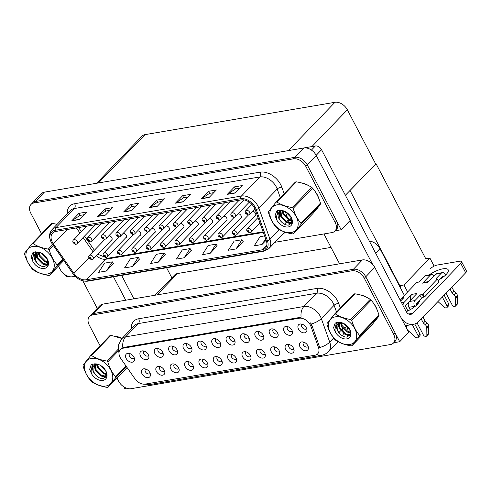 <?xml version="1.0" encoding="UTF-8"?>
<svg xmlns="http://www.w3.org/2000/svg" width="491" height="491" viewBox="0 0 491 491"><rect width="100%" height="100%" fill="white"/><g stroke="black" fill="none" stroke-linecap="round" stroke-linejoin="round"><path stroke-width="0.74" d="M217.476 356.779A3.161 2.13 -136.1 0 0 217.286 356.945A3.161 2.13 -136.1 0 0 217.231 359.535A3.161 2.13 -136.1 0 0 221.84 361.327A3.161 2.13 -136.1 0 0 221.993 361.13M213.873 361.671A5.266 3.547 -136.1 0 0 218.961 365.433A5.266 3.547 -136.1 0 0 222.282 362.671A5.266 3.547 -136.1 0 0 221.65 360.345A5.266 3.547 -136.1 0 0 215.923 356.552A5.266 3.547 -136.1 0 0 213.873 361.671M231.838 354.336A3.161 2.13 -136.1 0 0 231.648 354.496A3.161 2.13 -136.1 0 0 231.592 357.086A3.161 2.13 -136.1 0 0 236.202 358.884A3.161 2.13 -136.1 0 0 236.361 358.688M228.235 359.222A5.266 3.547 -136.1 0 0 233.323 362.99A5.266 3.547 -136.1 0 0 236.644 360.228A5.266 3.547 -136.1 0 0 236.011 357.896A5.266 3.547 -136.1 0 0 230.291 354.109A5.266 3.547 -136.1 0 0 228.235 359.222M246.2 351.887A3.161 2.13 -136.1 0 0 246.016 352.053A3.161 2.13 -136.1 0 0 245.954 354.643A3.161 2.13 -136.1 0 0 250.563 356.435A3.161 2.13 -136.1 0 0 250.723 356.245M242.597 356.779A5.266 3.547 -136.1 0 0 247.685 360.541A5.266 3.547 -136.1 0 0 251.005 357.786A5.266 3.547 -136.1 0 0 250.379 355.453A5.266 3.547 -136.1 0 0 244.653 351.66A5.266 3.547 -136.1 0 0 242.597 356.779M158.476 348.647A3.161 2.13 -136.1 0 0 158.286 348.813A3.161 2.13 -136.1 0 0 158.231 351.403A3.161 2.13 -136.1 0 0 162.84 353.195A3.161 2.13 -136.1 0 0 163 353.004M154.874 353.538A5.266 3.547 -136.1 0 0 159.962 357.301A5.266 3.547 -136.1 0 0 163.282 354.545A5.266 3.547 -136.1 0 0 162.65 352.213A5.266 3.547 -136.1 0 0 156.93 348.42A5.266 3.547 -136.1 0 0 154.874 353.538M201.568 341.313A3.161 2.13 -136.1 0 0 201.378 341.478A3.161 2.13 -136.1 0 0 201.322 344.068A3.161 2.13 -136.1 0 0 205.932 345.86A3.161 2.13 -136.1 0 0 206.091 345.664M197.965 346.198A5.266 3.547 -136.1 0 0 203.053 349.966A5.266 3.547 -136.1 0 0 206.373 347.205A5.266 3.547 -136.1 0 0 205.741 344.878A5.266 3.547 -136.1 0 0 200.015 341.085A5.266 3.547 -136.1 0 0 197.965 346.198M145.655 369.005A3.161 2.13 -136.1 0 0 145.471 369.171A3.161 2.13 -136.1 0 0 145.41 371.761A3.161 2.13 -136.1 0 0 150.019 373.553A3.161 2.13 -136.1 0 0 150.178 373.363M142.052 373.897A5.266 3.547 -136.1 0 0 147.14 377.659A5.266 3.547 -136.1 0 0 150.461 374.903A5.266 3.547 -136.1 0 0 149.835 372.571A5.266 3.547 -136.1 0 0 144.109 368.778A5.266 3.547 -136.1 0 0 142.052 373.897M187.206 343.755A3.161 2.13 -136.1 0 0 187.016 343.921A3.161 2.13 -136.1 0 0 186.961 346.511A3.161 2.13 -136.1 0 0 191.57 348.303A3.161 2.13 -136.1 0 0 191.723 348.113M183.603 348.647A5.266 3.547 -136.1 0 0 188.691 352.409A5.266 3.547 -136.1 0 0 192.012 349.653A5.266 3.547 -136.1 0 0 191.38 347.321A5.266 3.547 -136.1 0 0 185.653 343.528A5.266 3.547 -136.1 0 0 183.603 348.647M144.115 351.096A3.161 2.13 -136.1 0 0 143.924 351.255A3.161 2.13 -136.1 0 0 143.869 353.845A3.161 2.13 -136.1 0 0 148.478 355.644A3.161 2.13 -136.1 0 0 148.632 355.447M140.512 355.981A5.266 3.547 -136.1 0 0 145.6 359.75A5.266 3.547 -136.1 0 0 148.92 356.988A5.266 3.547 -136.1 0 0 148.288 354.655A5.266 3.547 -136.1 0 0 142.562 350.862A5.266 3.547 -136.1 0 0 140.512 355.981M289.291 344.553A3.161 2.13 -136.1 0 0 289.101 344.719A3.161 2.13 -136.1 0 0 289.046 347.309A3.161 2.13 -136.1 0 0 293.655 349.101A3.161 2.13 -136.1 0 0 293.814 348.905M285.688 349.439A5.266 3.547 -136.1 0 0 290.776 353.207A5.266 3.547 -136.1 0 0 294.097 350.445A5.266 3.547 -136.1 0 0 293.465 348.119A5.266 3.547 -136.1 0 0 287.744 344.326A5.266 3.547 -136.1 0 0 285.688 349.439M259.021 331.529A3.161 2.13 -136.1 0 0 258.831 331.695A3.161 2.13 -136.1 0 0 258.775 334.285A3.161 2.13 -136.1 0 0 263.385 336.077A3.161 2.13 -136.1 0 0 263.544 335.887M255.418 336.421A5.266 3.547 -136.1 0 0 260.506 340.183A5.266 3.547 -136.1 0 0 263.827 337.427A5.266 3.547 -136.1 0 0 263.194 335.095A5.266 3.547 -136.1 0 0 257.474 331.302A5.266 3.547 -136.1 0 0 255.418 336.421M174.385 364.113A3.161 2.13 -136.1 0 0 174.195 364.279A3.161 2.13 -136.1 0 0 174.139 366.869A3.161 2.13 -136.1 0 0 178.749 368.661A3.161 2.13 -136.1 0 0 178.908 368.471M170.782 369.005A5.266 3.547 -136.1 0 0 175.87 372.767A5.266 3.547 -136.1 0 0 179.19 370.011A5.266 3.547 -136.1 0 0 178.558 367.679A5.266 3.547 -136.1 0 0 172.832 363.886A5.266 3.547 -136.1 0 0 170.782 369.005M287.751 326.638A3.161 2.13 -136.1 0 0 287.56 326.803A3.161 2.13 -136.1 0 0 287.505 329.393A3.161 2.13 -136.1 0 0 292.114 331.186A3.161 2.13 -136.1 0 0 292.268 330.995M284.148 331.529A5.266 3.547 -136.1 0 0 289.236 335.292A5.266 3.547 -136.1 0 0 292.556 332.536A5.266 3.547 -136.1 0 0 291.924 330.204A5.266 3.547 -136.1 0 0 286.198 326.411A5.266 3.547 -136.1 0 0 284.148 331.529M172.838 346.204A3.161 2.13 -136.1 0 0 172.654 346.37A3.161 2.13 -136.1 0 0 172.593 348.954A3.161 2.13 -136.1 0 0 177.202 350.752A3.161 2.13 -136.1 0 0 177.361 350.556M169.235 351.09A5.266 3.547 -136.1 0 0 174.323 354.858A5.266 3.547 -136.1 0 0 177.65 352.096A5.266 3.547 -136.1 0 0 177.018 349.77A5.266 3.547 -136.1 0 0 171.291 345.977A5.266 3.547 -136.1 0 0 169.235 351.09M244.659 333.978A3.161 2.13 -136.1 0 0 244.469 334.138A3.161 2.13 -136.1 0 0 244.414 336.728A3.161 2.13 -136.1 0 0 249.023 338.526A3.161 2.13 -136.1 0 0 249.176 338.33M241.056 338.864A5.266 3.547 -136.1 0 0 246.144 342.632A5.266 3.547 -136.1 0 0 249.465 339.87A5.266 3.547 -136.1 0 0 248.833 337.538A5.266 3.547 -136.1 0 0 243.106 333.745A5.266 3.547 -136.1 0 0 241.056 338.864M160.023 366.562A3.161 2.13 -136.1 0 0 159.833 366.728A3.161 2.13 -136.1 0 0 159.778 369.312A3.161 2.13 -136.1 0 0 164.387 371.11A3.161 2.13 -136.1 0 0 164.54 370.914M156.42 371.448A5.266 3.547 -136.1 0 0 161.508 375.216A5.266 3.547 -136.1 0 0 164.829 372.454A5.266 3.547 -136.1 0 0 164.197 370.128A5.266 3.547 -136.1 0 0 158.47 366.335A5.266 3.547 -136.1 0 0 156.42 371.448M215.93 338.864A3.161 2.13 -136.1 0 0 215.745 339.029A3.161 2.13 -136.1 0 0 215.684 341.619A3.161 2.13 -136.1 0 0 220.293 343.418A3.161 2.13 -136.1 0 0 220.453 343.221M212.327 343.755A5.266 3.547 -136.1 0 0 217.415 347.518A5.266 3.547 -136.1 0 0 220.735 344.762A5.266 3.547 -136.1 0 0 220.103 342.43A5.266 3.547 -136.1 0 0 214.383 338.637A5.266 3.547 -136.1 0 0 212.327 343.755M203.114 359.222A3.161 2.13 -136.1 0 0 202.924 359.387A3.161 2.13 -136.1 0 0 202.863 361.977A3.161 2.13 -136.1 0 0 207.472 363.776A3.161 2.13 -136.1 0 0 207.632 363.579M199.506 364.113A5.266 3.547 -136.1 0 0 204.6 367.876A5.266 3.547 -136.1 0 0 207.92 365.12A5.266 3.547 -136.1 0 0 207.288 362.788A5.266 3.547 -136.1 0 0 201.562 358.995A5.266 3.547 -136.1 0 0 199.506 364.113M230.297 336.421A3.161 2.13 -136.1 0 0 230.107 336.587A3.161 2.13 -136.1 0 0 230.046 339.177A3.161 2.13 -136.1 0 0 234.655 340.969A3.161 2.13 -136.1 0 0 234.815 340.772M226.689 341.313A5.266 3.547 -136.1 0 0 231.783 345.075A5.266 3.547 -136.1 0 0 235.103 342.313A5.266 3.547 -136.1 0 0 234.471 339.987A5.266 3.547 -136.1 0 0 228.745 336.194A5.266 3.547 -136.1 0 0 226.689 341.313M273.383 329.087A3.161 2.13 -136.1 0 0 273.199 329.252A3.161 2.13 -136.1 0 0 273.137 331.836A3.161 2.13 -136.1 0 0 277.746 333.635A3.161 2.13 -136.1 0 0 277.906 333.438M269.78 333.972A5.266 3.547 -136.1 0 0 274.868 337.74A5.266 3.547 -136.1 0 0 278.194 334.979A5.266 3.547 -136.1 0 0 277.562 332.653A5.266 3.547 -136.1 0 0 271.836 328.86A5.266 3.547 -136.1 0 0 269.78 333.972M188.747 361.671A3.161 2.13 -136.1 0 0 188.562 361.836A3.161 2.13 -136.1 0 0 188.501 364.426A3.161 2.13 -136.1 0 0 193.11 366.218A3.161 2.13 -136.1 0 0 193.27 366.022M185.144 366.556A5.266 3.547 -136.1 0 0 190.232 370.324A5.266 3.547 -136.1 0 0 193.552 367.563A5.266 3.547 -136.1 0 0 192.92 365.236A5.266 3.547 -136.1 0 0 187.2 361.444A5.266 3.547 -136.1 0 0 185.144 366.556M302.112 324.195A3.161 2.13 -136.1 0 0 301.922 324.361A3.161 2.13 -136.1 0 0 301.867 326.951A3.161 2.13 -136.1 0 0 306.476 328.743A3.161 2.13 -136.1 0 0 306.636 328.547M298.51 329.08A5.266 3.547 -136.1 0 0 303.598 332.849A5.266 3.547 -136.1 0 0 306.918 330.087A5.266 3.547 -136.1 0 0 306.286 327.761A5.266 3.547 -136.1 0 0 300.56 323.968A5.266 3.547 -136.1 0 0 298.51 329.08M260.568 349.445A3.161 2.13 -136.1 0 0 260.377 349.61A3.161 2.13 -136.1 0 0 260.322 352.194A3.161 2.13 -136.1 0 0 264.931 353.993A3.161 2.13 -136.1 0 0 265.085 353.796M256.965 354.33A5.266 3.547 -136.1 0 0 262.053 358.099A5.266 3.547 -136.1 0 0 265.373 355.337A5.266 3.547 -136.1 0 0 264.741 353.011A5.266 3.547 -136.1 0 0 259.015 349.218A5.266 3.547 -136.1 0 0 256.965 354.33M274.929 346.996A3.161 2.13 -136.1 0 0 274.739 347.162A3.161 2.13 -136.1 0 0 274.684 349.752A3.161 2.13 -136.1 0 0 279.293 351.544A3.161 2.13 -136.1 0 0 279.447 351.353M271.327 351.887A5.266 3.547 -136.1 0 0 276.415 355.65A5.266 3.547 -136.1 0 0 279.735 352.894A5.266 3.547 -136.1 0 0 279.103 350.562A5.266 3.547 -136.1 0 0 273.377 346.769A5.266 3.547 -136.1 0 0 271.327 351.887M129.753 353.538A3.161 2.13 -136.1 0 0 129.563 353.704A3.161 2.13 -136.1 0 0 129.501 356.294A3.161 2.13 -136.1 0 0 134.111 358.086A3.161 2.13 -136.1 0 0 134.27 357.89M126.144 358.43A5.266 3.547 -136.1 0 0 131.238 362.192A5.266 3.547 -136.1 0 0 134.559 359.43A5.266 3.547 -136.1 0 0 133.926 357.104A5.266 3.547 -136.1 0 0 128.2 353.311A5.266 3.547 -136.1 0 0 126.144 358.43M303.659 342.104A3.161 2.13 -136.1 0 0 303.469 342.27A3.161 2.13 -136.1 0 0 303.407 344.86A3.161 2.13 -136.1 0 0 308.017 346.658A3.161 2.13 -136.1 0 0 308.176 346.462M300.05 346.996A5.266 3.547 -136.1 0 0 305.144 350.758A5.266 3.547 -136.1 0 0 308.465 348.002A5.266 3.547 -136.1 0 0 307.832 345.67A5.266 3.547 -136.1 0 0 302.106 341.877A5.266 3.547 -136.1 0 0 300.05 346.996M120.105 357.344A9.482 6.383 -136.1 0 0 120.927 358.706L134.884 378.727A9.482 6.383 -136.1 0 0 145.207 384.109L315.001 355.202A9.482 6.383 -136.1 0 0 317.683 353.845A9.482 6.383 -136.1 0 0 318.469 347.475L310.92 326.362A9.482 6.383 -136.1 0 0 299.154 318.223L122.959 348.217A9.482 6.383 -136.1 0 0 120.277 349.574A9.482 6.383 -136.1 0 0 120.105 357.344M369.342 241.099A10.532 7.089 43.9 0 1 379.942 248.673L404.351 295.355M155.15 295.208L174.587 275.034A10.532 7.089 43.9 0 1 177.564 273.524L330.989 247.403M123.787 386.822L124.683 388.534L126.58 388.209M393.757 342.724L399.711 341.711L365.764 276.771A10.532 7.089 -136.1 0 0 353.379 269.283L93.904 313.454A10.532 7.089 -136.1 0 0 90.921 314.964A10.532 7.089 -136.1 0 1 93.904 313.454L353.379 269.283A10.532 7.089 -136.1 0 1 365.764 276.771L395.108 332.898A10.532 7.089 -136.1 0 1 394.911 341.527L393.475 343.025A10.532 7.089 -136.1 0 0 393.665 334.396L364.322 278.268A10.532 7.089 -136.1 0 0 351.937 270.78L92.461 314.952A10.532 7.089 -136.1 0 0 89.485 316.462A10.532 7.089 -136.1 0 0 89.288 325.091L100.109 345.787M399.711 341.711L408.721 332.358L374.774 267.423A10.532 7.089 -136.1 0 0 362.383 259.929L102.907 304.107A10.532 7.089 -136.1 0 0 99.931 305.611L89.485 316.462M399.33 285.756L403.946 284.97L407.61 291.973M349.678 190.784L376.088 163.773L425.74 258.739L429.889 258.033L434.118 266.128M429.889 258.033L403.946 284.97M376.088 163.773L345.376 195.252M400.404 287.812L400.871 287.732L350.144 190.704M166.59 267.761L171.868 277.857M240.467 218.378A2.811 1.89 -136.1 0 0 241.05 218.029A2.811 1.89 -136.1 0 0 241.099 215.727A2.811 1.89 -136.1 0 0 238.184 213.702M226.099 220.827A2.811 1.89 -136.1 0 0 226.682 220.471A2.811 1.89 -136.1 0 0 226.738 218.17A2.811 1.89 -136.1 0 0 223.816 216.15M211.738 223.27A2.811 1.89 -136.1 0 0 212.321 222.92A2.811 1.89 -136.1 0 0 212.37 220.619A2.811 1.89 -136.1 0 0 209.454 218.593M197.376 225.713A2.811 1.89 -136.1 0 0 197.959 225.363A2.811 1.89 -136.1 0 0 198.008 223.061A2.811 1.89 -136.1 0 0 195.093 221.036M183.014 228.162A2.811 1.89 -136.1 0 0 183.597 227.812A2.811 1.89 -136.1 0 0 183.646 225.504A2.811 1.89 -136.1 0 0 180.725 223.485M168.646 230.604A2.811 1.89 -136.1 0 0 169.229 230.254A2.811 1.89 -136.1 0 0 169.285 227.953A2.811 1.89 -136.1 0 0 166.363 225.928M154.284 233.053A2.811 1.89 -136.1 0 0 154.868 232.697A2.811 1.89 -136.1 0 0 154.917 230.396A2.811 1.89 -136.1 0 0 152.001 228.376M139.923 235.496A2.811 1.89 -136.1 0 0 140.506 235.146A2.811 1.89 -136.1 0 0 140.555 232.844A2.811 1.89 -136.1 0 0 137.64 230.819M125.561 237.945A2.811 1.89 -136.1 0 0 126.138 237.589A2.811 1.89 -136.1 0 0 126.193 235.287A2.811 1.89 -136.1 0 0 123.272 233.268M111.193 240.387A2.811 1.89 -136.1 0 0 111.776 240.038A2.811 1.89 -136.1 0 0 111.831 237.736A2.811 1.89 -136.1 0 0 108.91 235.711M254.829 215.936A2.811 1.89 -136.1 0 0 255.412 215.58A2.811 1.89 -136.1 0 0 255.461 213.278A2.811 1.89 -136.1 0 0 252.546 211.259M238.921 200.469A2.811 1.89 -136.1 0 0 239.43 200.187M224.559 202.912A2.811 1.89 -136.1 0 0 225.068 202.63M210.197 205.355A2.811 1.89 -136.1 0 0 210.707 205.078M195.829 207.803A2.811 1.89 -136.1 0 0 196.339 207.521M181.467 210.246A2.811 1.89 -136.1 0 0 181.977 209.964M167.106 212.695A2.811 1.89 -136.1 0 0 167.615 212.413M152.744 215.138A2.811 1.89 -136.1 0 0 153.253 214.855M138.376 217.587A2.811 1.89 -136.1 0 0 138.885 217.304M124.014 220.029A2.811 1.89 -136.1 0 0 124.524 219.747M109.653 222.472A2.811 1.89 -136.1 0 0 110.162 222.196M95.285 224.921A2.811 1.89 -136.1 0 0 95.794 224.639M274.954 242.284L331.965 232.581A10.532 7.089 -136.1 0 0 334.942 231.071L336.384 229.573A10.532 7.089 -136.1 0 0 336.574 220.944L307.237 164.816A10.532 7.089 -136.1 0 0 294.852 157.329L35.377 201.5A10.532 7.089 -136.1 0 0 32.394 203.01A10.532 7.089 -136.1 0 1 35.377 201.5L294.852 157.329A10.532 7.089 -136.1 0 1 307.237 164.816L341.184 229.757L350.193 220.404L316.247 155.469A10.532 7.089 -136.1 0 0 303.855 147.975L44.38 192.153A10.532 7.089 -136.1 0 0 41.404 193.657L30.958 204.508A10.532 7.089 -136.1 0 0 30.761 213.137L41.582 233.833M65.26 274.868L66.156 276.58L68.053 276.261M335.23 230.77L341.184 229.757M96.623 183.26L142.003 136.148A10.532 7.089 43.9 0 1 144.98 134.638L334.972 102.294A10.532 7.089 43.9 0 1 347.358 109.781L375.621 163.853M375.007 321.2A16.854 11.342 -136.1 0 0 375.578 320.672A16.854 11.342 -136.1 0 0 376.873 318.862M377.315 310.398A16.854 11.342 -136.1 0 0 375.885 306.863A16.854 11.342 -136.1 0 0 373.344 303.027M375.83 320.181A16.854 11.342 -136.1 0 0 376.247 319.874M118.969 353.213L118.165 345.719L121.645 338.864A14.043 9.452 43.9 0 1 125.61 336.857A12.287 8.138 80.3 0 0 122.83 347.585L301.106 317.235A12.287 8.138 -99.7 0 1 303.886 306.501A14.043 9.452 43.9 0 1 320.402 316.492A14.043 9.452 43.9 0 1 321.31 318.561L329.725 342.086A14.043 9.452 43.9 0 1 328.565 351.525L338.053 341.668M310.478 322.9L311.902 325.343L319.733 347.518A12.287 5.395 -19.7 0 0 329.725 342.086L333.647 338.017M122.056 338.44A16.854 11.342 -136.1 0 0 115.999 336.384M367.121 297.571A16.854 11.342 -136.1 0 0 359.915 294.858M116.962 378.021L118.632 381.219A10.532 7.089 -136.1 0 0 131.017 388.706L390.492 344.535A10.532 7.089 -136.1 0 0 393.475 343.025M316.48 209.246A16.854 11.342 -136.1 0 0 317.045 208.718A16.854 11.342 -136.1 0 0 318.346 206.907M318.788 198.444A16.854 11.342 -136.1 0 0 317.352 194.909A16.854 11.342 -136.1 0 0 314.817 191.073M317.303 208.227A16.854 11.342 -136.1 0 0 317.72 207.92M52.396 242.266A11.238 7.561 43.9 0 1 52.598 233.059A11.238 7.561 43.9 0 1 55.771 231.451L241.204 199.886A11.238 7.561 43.9 0 1 255.142 209.528L266.282 240.658A11.238 7.561 43.9 0 1 265.349 248.207A11.238 7.561 43.9 0 1 262.169 249.815L86.177 279.778A11.238 7.561 43.9 0 1 73.945 273.401L53.372 243.88A11.238 7.561 43.9 0 1 52.396 242.266M51.359 242.444A12.637 8.507 -136.1 0 0 52.457 244.254L73.03 273.775A12.637 8.507 -136.1 0 0 86.79 280.956L262.783 250.993A12.637 8.507 -136.1 0 0 267.405 240.688L256.271 209.559A12.637 8.507 -136.1 0 0 240.59 198.708L55.158 230.279A12.637 8.507 -136.1 0 0 51.359 242.444M235.072 193.037L242.278 185.555L234.502 186.875L227.296 194.356L235.072 193.037M239.7 188.231L235.52 188.943L227.566 194.135A2.811 1.86 80.3 0 0 227.296 194.356M235.576 188.931L234.502 186.875M209.148 197.45L216.353 189.968L208.577 191.294L201.365 198.775L209.148 197.45M213.775 192.644L209.596 193.356L201.635 198.548A2.811 1.86 80.3 0 0 201.365 198.775M209.651 193.344L208.577 191.294M183.217 201.862L190.428 194.381L182.646 195.706L175.44 203.188L183.217 201.862M187.844 197.057L183.671 197.769L175.71 202.961A2.811 1.86 80.3 0 0 175.44 203.188M183.72 197.763L182.646 195.706M79.511 219.52L86.717 212.038L78.941 213.364L71.735 220.846L79.511 219.52M84.139 214.714L79.959 215.426L72.005 220.619A2.811 1.86 80.3 0 0 71.735 220.846M80.015 215.414L78.941 213.364M105.436 215.107L112.642 207.625L104.865 208.945L97.66 216.427L105.436 215.107M110.064 210.301L105.89 211.013L97.93 216.206A2.811 1.86 80.3 0 0 97.66 216.427M105.939 211.001L104.865 208.945M131.367 210.688L138.572 203.206L130.796 204.532L123.585 212.014L131.367 210.688M135.995 205.889L131.815 206.594L123.855 211.793A2.811 1.86 80.3 0 0 123.585 212.014M131.87 206.588L130.796 204.532M157.292 206.275L164.497 198.794L156.721 200.119L149.516 207.601L157.292 206.275M161.92 201.47L157.74 202.182L149.786 207.374A2.811 1.86 80.3 0 0 149.516 207.601M157.795 202.175L156.721 200.119M308.594 185.616A16.854 11.342 -136.1 0 0 301.388 182.904M334.942 231.071A10.532 7.089 -136.1 0 0 335.138 222.441L305.795 166.314A10.532 7.089 -136.1 0 0 293.409 158.826L33.934 202.998A10.532 7.089 -136.1 0 0 30.958 204.508M58.435 266.067L60.105 269.264A10.532 7.089 -136.1 0 0 72.49 276.752L75.135 276.304M236.061 248.931L241.94 239.755L234.158 241.081L228.284 250.257L236.061 248.931L243.155 241.468M264.575 235.901L260.089 236.668L254.209 245.838L261.985 244.518L266.122 240.222M158.28 262.169L164.16 253L156.377 254.32L150.504 263.495L158.28 262.169L165.375 254.712M132.355 266.588L138.229 257.413L130.453 258.739L124.573 267.908L132.355 266.588L139.444 259.125M106.424 271.001L112.304 261.826L104.528 263.151L98.648 272.327L106.424 271.001L113.519 263.538M210.136 253.344L216.009 244.168L208.233 245.494L202.353 254.669L210.136 253.344L217.231 245.881M184.205 257.757L190.085 248.587L182.308 249.907L176.429 259.082L184.205 257.757L191.3 250.293M190.085 248.587L191.343 250.349M164.16 253L165.412 254.768M138.229 257.413L139.487 259.18M112.304 261.826L113.562 263.593M216.009 244.168L217.268 245.936M241.94 239.755L243.192 241.523M261.985 244.518L265.625 238.835M258.002 217.519L247.311 228.616A2.633 1.774 43.9 0 1 251.147 230.113A2.633 1.774 43.9 0 1 251.104 232.274L250.005 232.887A1.755 1.185 -102.7 0 1 248.716 232.108A0.878 0.589 -136.1 0 0 247.918 230.647A0.878 0.589 -136.1 0 0 248.661 232.12L248.053 231.138L248.563 231.335L248.716 232.108M248.661 232.12A1.755 1.135 83.3 0 0 249.766 232.924A1.755 1.135 83.3 0 0 249.882 232.906M251.877 204.354L245.764 210.707A2.633 1.774 43.9 0 1 249.606 212.198A2.633 1.774 43.9 0 1 249.557 214.358L248.458 214.972A1.755 1.185 -102.7 0 1 247.169 214.199A0.878 0.589 -136.1 0 0 246.378 212.732A0.878 0.589 -136.1 0 0 247.114 214.205L246.507 213.223L247.022 213.425L247.169 214.199M247.114 214.205A1.755 1.135 83.3 0 0 248.219 215.015A1.755 1.135 83.3 0 0 248.336 214.99M71.404 187.55L49.106 191.349M82.856 280.864L97.249 308.397M113.482 276.801L125.727 300.222M48.652 191.422A5.266 3.547 43.9 0 1 49.155 191.294M71.453 187.501A5.266 3.547 43.9 0 1 71.999 187.452M133.89 298.829L121.651 275.408M429.183 274.88A14.043 4.622 152.4 0 1 442.943 268.822A14.043 4.622 152.4 0 1 448.185 269.798A14.043 4.622 152.4 0 1 439.709 279.379M418.78 301.112L419.185 301.885M311.417 150.08L315.375 145.974L293.029 149.823M323.956 233.943L339.569 263.814M349.825 220.784L372.601 264.342M460.754 263.379A5.266 1.731 -27.6 0 0 461.534 261.605L466.45 271.007A5.266 1.731 152.4 0 1 465.671 272.781L460.754 263.379L412.655 313.319A7.021 4.652 -99.7 0 1 410.758 314.363A7.021 4.652 -99.7 0 1 405.977 311.184L321.568 149.718L316.167 155.322M401.73 318.984A21.064 13.957 80.3 0 0 413.33 324.361A21.064 13.957 80.3 0 0 419.013 321.224L465.671 272.781M461.534 261.605A5.266 1.731 -27.6 0 0 459.57 261.237L437.272 265.036A5.266 1.731 -27.6 0 0 430.681 268.503M419.535 300.326A14.043 4.622 152.4 0 1 406.247 311.656M402.375 297.89L400.208 300.142M292.575 149.896A5.266 3.547 43.9 0 1 293.078 149.767M315.375 145.974A5.266 3.547 43.9 0 1 321.568 149.718M248.44 214.978L232.943 231.065A2.633 1.774 43.9 0 1 236.785 232.556A2.633 1.774 43.9 0 1 236.736 234.716L235.637 235.33A1.755 1.185 -102.7 0 1 234.354 234.557A0.878 0.589 -136.1 0 0 233.556 233.09A0.878 0.589 -136.1 0 0 234.293 234.563L233.685 233.581L234.201 233.784L234.354 234.557M234.293 234.563A1.755 1.135 83.3 0 0 235.404 235.373A1.755 1.135 83.3 0 0 235.514 235.349M244.137 199.929L231.402 213.149A2.633 1.774 43.9 0 1 235.244 214.647A2.633 1.774 43.9 0 1 235.195 216.801L234.097 217.421L218.581 233.507A2.633 1.774 43.9 0 1 222.423 235.005A2.633 1.774 43.9 0 1 222.374 237.159L221.275 237.779A1.755 1.185 -102.7 0 1 219.986 237A0.878 0.589 -136.1 0 0 219.195 235.533A0.878 0.589 -136.1 0 0 219.931 237.012L219.324 236.024L219.839 236.226L219.986 237M219.931 237.012A1.755 1.135 83.3 0 0 221.036 237.816A1.755 1.135 83.3 0 0 221.153 237.797M230.402 201.721L217.04 215.598A2.633 1.774 43.9 0 1 220.876 217.09A2.633 1.774 43.9 0 1 220.833 219.25L219.735 219.864L204.219 235.956A2.633 1.774 43.9 0 1 208.061 237.448A2.633 1.774 43.9 0 1 208.012 239.608L206.914 240.222A1.755 1.185 -102.7 0 1 205.625 239.442A0.878 0.589 -136.1 0 0 204.827 237.982A0.878 0.589 -136.1 0 0 205.569 239.455L204.962 238.473L205.471 238.669L205.625 239.442M205.569 239.455A1.755 1.135 83.3 0 0 206.674 240.265A1.755 1.135 83.3 0 0 206.791 240.24M234.097 217.421A1.755 1.185 -102.7 0 1 232.808 216.641A0.878 0.589 -136.1 0 0 232.01 215.175A0.878 0.589 -136.1 0 0 232.752 216.654L232.145 215.666L232.654 215.868L232.808 216.641M232.752 216.654A1.755 1.135 83.3 0 0 233.857 217.458A1.755 1.135 83.3 0 0 233.974 217.439M219.735 219.864A1.755 1.185 -102.7 0 1 218.446 219.084A0.878 0.589 -136.1 0 0 217.648 217.623A0.878 0.589 -136.1 0 0 218.391 219.096L217.783 218.114L218.292 218.311L218.446 219.084M218.391 219.096A1.755 1.135 83.3 0 0 219.495 219.907A1.755 1.135 83.3 0 0 219.606 219.882M216.034 204.17L202.673 218.041A2.633 1.774 43.9 0 1 206.515 219.538A2.633 1.774 43.9 0 1 206.465 221.693L205.367 222.306A1.755 1.185 -102.7 0 1 204.084 221.533A0.878 0.589 -136.1 0 0 203.286 220.066A0.878 0.589 -136.1 0 0 204.023 221.539L203.415 220.557L203.931 220.76L204.084 221.533M204.023 221.539A1.755 1.135 83.3 0 0 205.134 222.349A1.755 1.135 83.3 0 0 205.244 222.325M201.672 206.613L188.311 220.484A2.633 1.774 43.9 0 1 192.153 221.981A2.633 1.774 43.9 0 1 192.104 224.142L191.005 224.755A1.755 1.185 -102.7 0 1 189.716 223.976A0.878 0.589 -136.1 0 0 188.925 222.515A0.878 0.589 -136.1 0 0 189.661 223.988L189.053 223.006L189.563 223.202L189.716 223.976M189.661 223.988A1.755 1.135 83.3 0 0 190.766 224.792A1.755 1.135 83.3 0 0 190.882 224.774M417.706 302.223A5.266 3.486 80.3 0 0 418.62 302.855M445.54 275.107L445.245 274.543A4.21 2.793 80.3 0 0 442.373 272.634A4.21 2.793 80.3 0 0 441.237 273.26L435.535 274.23L427.79 282.276L422.604 283.16L430.349 275.113L424.641 276.083L419.602 281.325A1.755 0.577 152.4 0 1 417.405 282.478L416.626 282.613L402.215 297.577L402.823 298.743M435.535 274.23A4.21 2.793 -99.7 0 1 436.671 273.604L442.373 272.634M446.006 293.201L452.119 304.893A2.24 1.51 43.9 0 0 455.39 306.163L457.189 304.297A2.24 1.51 -136.1 0 0 457.502 303.432L457.373 295.429A3.511 2.363 -136.1 0 0 455.814 292.845L454.015 294.717L452.193 293.145L450.032 289.021M428.41 281.625L424.021 282.374A5.266 3.486 80.3 0 0 422.604 283.16M444.146 295.128L448.731 303.904L446.933 305.776L442.348 297M434.001 275.819A4.21 2.793 80.3 0 0 431.485 274.487A4.21 2.793 80.3 0 0 430.349 275.113M408.911 307.311A4.21 2.793 -99.7 0 1 409.23 301.542L414.938 300.566A4.21 2.793 80.3 0 0 414.619 306.341L408.911 307.311L410.169 309.717M417.049 322.869L423.291 334.819A2.24 1.51 43.9 0 0 426.562 336.09L428.367 334.224A2.24 1.51 -136.1 0 0 428.674 333.358L428.545 325.355A3.511 2.363 -136.1 0 0 426.992 322.771L425.188 324.643L423.365 323.072L421.21 318.947M401.613 302.837L404.044 302.419L411.789 294.379L416.976 293.495L409.23 301.542M411.789 294.379A5.266 3.486 80.3 0 0 410.777 299.94M404.044 302.419A4.21 2.793 80.3 0 0 403.05 305.58M412.274 324.545L418.111 335.703A2.24 1.51 43.9 0 1 418.068 337.538A2.24 1.51 43.9 0 1 415.509 337.164L407.935 330.431A3.511 2.363 -136.1 0 1 406.751 327.779L406.573 325.515M409.003 301.805L405.584 305.359A0.7 0.466 -99.7 0 0 405.529 306.323L407.917 310.895M414.772 323.999L419.909 333.831L418.111 335.703M438.291 280.852L442.772 276.2A0.7 0.466 -99.7 0 1 443.441 276.415L442.397 276.593M416.712 305.034L416.417 304.469A0.7 0.466 -99.7 0 1 416.472 303.506L421.517 298.27A1.755 0.577 152.4 0 1 423.715 297.116L424.488 296.981L438.905 282.018L437.364 279.078L436.591 279.213A1.755 0.577 152.4 0 1 435.934 279.091A1.755 0.577 152.4 0 1 436.192 278.495L441.237 273.26M414.938 300.566L419.977 295.33A1.755 0.577 152.4 0 1 422.174 294.177L422.954 294.041L424.488 296.981M414.791 306.672L414.619 306.341M423.009 317.076L425.169 321.206L423.365 323.072M425.169 321.206L426.992 322.771M425.188 324.643A3.511 2.363 -136.1 0 1 426.747 327.227L426.875 335.23A2.24 1.51 43.9 0 1 426.562 336.09M426.747 327.227L428.545 325.355M426.789 328.565L428.594 326.693M446.933 305.776A2.24 1.51 43.9 0 1 446.89 307.611L448.694 305.74A2.24 1.51 -136.1 0 0 448.731 303.904M424.641 276.083A4.21 2.793 -99.7 0 1 425.783 275.457L431.485 274.487M402.215 297.577L402.988 297.442A1.755 0.577 152.4 0 1 403.645 297.564A1.755 0.577 152.4 0 1 403.387 298.154L400.65 300.995M422.954 294.041L437.364 279.078M451.837 287.149L453.991 291.28L452.193 293.145M443.618 276.746L443.441 276.415M453.991 291.28L455.814 292.845M418.068 337.538L419.866 335.666A2.24 1.51 -136.1 0 0 419.909 333.831M437.935 301.578L444.337 307.237A2.24 1.51 43.9 0 0 446.89 307.611M454.015 294.717A3.511 2.363 -136.1 0 1 455.568 297.3L455.697 305.304A2.24 1.51 43.9 0 1 455.39 306.163M455.568 297.3L457.373 295.429M455.617 298.638L457.416 296.773M117.533 336.82A16.676 11.225 43.9 0 1 121.443 338.262M361.45 295.294A16.676 11.225 43.9 0 1 365.365 296.736M374.443 304.702A16.676 11.225 43.9 0 1 375.75 306.881A16.676 11.225 43.9 0 1 376.658 308.876M302.922 183.339A16.676 11.225 43.9 0 1 306.838 184.782M315.916 192.748A16.676 11.225 43.9 0 1 317.223 194.927A16.676 11.225 43.9 0 1 318.131 196.922M105.841 386.012A16.504 11.109 -136.1 0 0 110.806 370.128A16.504 11.109 -136.1 0 0 91.4 358.393A16.504 11.109 -136.1 0 0 86.434 374.277A16.504 11.109 -136.1 0 0 105.841 386.012M122.007 338.514L110.96 335.322L91.516 355.509A18.959 12.76 -136.1 0 0 91.05 355.576A18.959 12.76 -136.1 0 0 90.596 355.668L83.077 365.089A18.959 12.76 -136.1 0 0 83.089 366.071C84.833 371.975 87.435 376.959 90.909 381.028A18.959 12.76 -136.1 0 0 91.842 381.851C96.101 384.606 101.214 386.454 107.179 387.381A18.959 12.76 -136.1 0 0 107.646 387.313A18.959 12.76 -136.1 0 0 108.1 387.227L127.077 367.526M126.42 366.587L115.618 377.8L108.1 387.227M115.618 377.8A18.959 12.76 -136.1 0 0 115.606 376.824L126.021 366.01M118.276 350.973L107.787 361.867C109.524 367.771 112.132 372.755 115.606 376.824M107.787 361.867A18.959 12.76 -136.1 0 0 106.854 361.045L118.03 349.439M91.516 355.509C95.733 358.252 100.851 360.093 106.854 361.045M110.96 335.322A18.959 12.76 -136.1 0 0 110.493 335.396A18.959 12.76 -136.1 0 0 110.039 335.482L90.596 355.668M99.9 365.077L106.038 371.368M101.078 365.758L105.442 370.226M97.034 364.212L97.807 367.906L103.429 373.614L106.743 374.197M97.605 364.199L98.378 367.311L104 373.019L106.694 373.639M95.598 363.856L95.334 364.297M95.15 364.69L95.518 370.282L101.14 375.989L104.38 376.579L106.664 375.4M95.573 364.518L96.089 369.686L101.711 375.394L104.957 375.989L106.676 375.345M97.562 364.187L96.218 364.334L93.529 365.942C91.848 368.778 92.689 371.926 96.052 375.382L96.211 375.535C98.452 377.696 100.716 378.721 103.012 378.61L106.473 376.131L105.841 370.938M96.126 363.929L93.529 365.942C91.338 367.808 90.651 370.361 91.473 373.614A9.808 6.604 -136.1 0 0 102.914 380.415A9.808 6.604 -136.1 0 0 105.718 370.699A9.808 6.604 -136.1 0 0 99.857 365.052A9.808 6.604 -136.1 0 0 95.941 363.917L92.081 364.181L91.099 364.96L89.669 369.214L91.473 373.614M94.076 365.378L93.799 372.061L96.052 375.382M99.869 365.058L95.941 363.917M96.782 364.236L97.065 365.243M105.995 374.234L106.75 374.437M94.272 363.763L94.266 365.151M94.272 365.218L94.775 367.624M103.705 376.609L106.019 377.014M92.504 364.034L91.995 367.71M91.216 364.844L89.669 369.214M96.445 364.291L97.666 367.587M103.969 373.829L106.737 374.786M94.02 363.776L93.984 365.445M93.984 365.494L95.377 369.962M101.68 376.204L105.786 377.309M92.326 364.089L91.731 368.225M47.314 274.058A16.504 11.109 -136.1 0 0 52.279 258.174A16.504 11.109 -136.1 0 0 32.872 246.439A16.504 11.109 -136.1 0 0 27.907 262.323A16.504 11.109 -136.1 0 0 47.314 274.058M57.103 224.332L52.427 223.368L32.989 243.554A18.959 12.76 -136.1 0 0 32.523 243.622A18.959 12.76 -136.1 0 0 32.068 243.714L24.55 253.135A18.959 12.76 -136.1 0 0 24.562 254.117C26.305 260.021 28.908 265.005 32.381 269.074A18.959 12.76 -136.1 0 0 33.314 269.897C37.574 272.652 42.686 274.5 48.652 275.426A18.959 12.76 -136.1 0 0 49.112 275.359A18.959 12.76 -136.1 0 0 49.566 275.273L63.769 260.531M63.118 259.592L57.091 265.846L49.566 275.273M57.091 265.846A18.959 12.76 -136.1 0 0 57.079 264.87L62.713 259.015M53.384 245.629L49.26 249.913C50.996 255.817 53.605 260.801 57.079 264.87M49.26 249.913A18.959 12.76 -136.1 0 0 48.327 249.09L52.66 244.592M32.989 243.554C37.206 246.298 42.318 248.139 48.327 249.09M52.427 223.368A18.959 12.76 -136.1 0 0 51.966 223.442A18.959 12.76 -136.1 0 0 51.512 223.528L32.068 243.714M41.373 253.123L47.51 259.414M42.545 253.804L46.915 258.272M38.507 252.257L39.274 255.952L44.902 261.66L48.216 262.243M39.077 252.245L39.851 255.357L45.473 261.065L48.167 261.685M37.071 251.901L36.807 252.343M36.622 252.736L36.991 258.327L42.613 264.035L45.853 264.631L48.136 263.446M37.04 252.564L37.562 257.732L43.183 263.44L46.424 264.035L48.149 263.391M39.035 252.233L37.69 252.38L35.002 253.988C33.32 256.824 34.161 259.972 37.525 263.428L37.684 263.581C39.918 265.741 42.189 266.766 44.485 266.656L47.94 264.176L47.308 258.984M37.598 251.981L35.002 253.988C32.805 255.854 32.124 258.413 32.94 261.66A9.808 6.604 -136.1 0 0 44.386 268.46A9.808 6.604 -136.1 0 0 47.191 258.745A9.808 6.604 -136.1 0 0 41.33 253.098A9.808 6.604 -136.1 0 0 37.414 251.963L33.554 252.227L32.572 253.006L31.136 257.259L32.94 261.66M35.548 253.424L35.272 260.107L37.525 263.428M41.428 253.258L37.414 251.963M38.255 252.282L38.537 253.295M47.461 262.28L48.222 262.482M35.745 251.809L35.739 253.196M35.745 253.264L36.248 255.67M45.178 264.655L47.492 265.06M33.977 252.079L33.468 255.756M32.682 252.896L31.136 257.259M37.917 252.337L39.139 255.633M45.442 261.875L48.21 262.838M35.493 251.822L35.456 253.491M35.456 253.54L36.85 258.008M43.153 264.25L47.259 265.355M33.799 252.135L33.204 256.271M349.758 344.486A16.504 11.109 -136.1 0 0 354.723 328.602A16.504 11.109 -136.1 0 0 335.322 316.867A16.504 11.109 -136.1 0 0 330.357 332.751A16.504 11.109 -136.1 0 0 349.758 344.486M334.518 314.136L327 323.563A18.959 12.76 -136.1 0 0 327.012 324.545C328.749 330.449 331.357 335.433 334.831 339.502A18.959 12.76 -136.1 0 0 335.758 340.324C340.024 343.08 345.136 344.928 351.102 345.854A18.959 12.76 -136.1 0 0 351.562 345.787A18.959 12.76 -136.1 0 0 352.016 345.701L371.46 325.515L378.978 316.094A18.959 12.76 -136.1 0 0 378.966 315.112C377.241 309.232 374.633 304.248 371.147 300.154A18.959 12.76 -136.1 0 0 370.22 299.332C365.998 296.589 360.885 294.747 354.876 293.796A18.959 12.76 -136.1 0 0 354.416 293.87A18.959 12.76 -136.1 0 0 353.962 293.956L334.518 314.136A18.959 12.76 -136.1 0 1 334.972 314.05A18.959 12.76 -136.1 0 1 335.433 313.982C339.655 316.726 344.768 318.567 350.777 319.518L370.22 299.332M378.978 316.094L359.535 336.274L352.016 345.701M359.535 336.274A18.959 12.76 -136.1 0 0 359.529 335.298L378.966 315.112M371.147 300.154L351.703 320.341C353.446 326.245 356.055 331.229 359.529 335.298M351.703 320.341A18.959 12.76 -136.1 0 0 350.777 319.518M343.823 323.551L349.96 329.842M344.995 324.232L349.359 328.7M340.95 322.685L341.724 326.38L347.346 332.088L350.66 332.671M341.527 322.673L342.295 325.785L347.923 331.493L350.611 332.112M339.52 322.329L339.256 322.771M339.072 323.164L339.434 328.755L345.063 334.463L348.303 335.052L350.402 334.083M339.49 322.992L340.011 328.16L345.633 333.868L348.874 334.463L350.599 333.819M341.484 322.661L340.134 322.808L337.446 324.416C335.764 327.252 336.611 330.4 339.975 333.855L340.134 334.003C342.368 336.169 344.633 337.194 346.928 337.084L350.39 334.604L349.758 329.412M340.048 322.403L337.446 324.416C335.255 326.282 334.567 328.835 335.39 332.088A9.808 6.604 -136.1 0 0 346.83 338.882A9.808 6.604 -136.1 0 0 349.635 329.173A9.808 6.604 -136.1 0 0 343.78 323.526A9.808 6.604 -136.1 0 0 339.864 322.391L335.997 322.655L335.022 323.434L333.585 327.687L335.39 332.088M337.998 323.851L337.722 330.535L339.975 333.855M343.878 323.686L339.864 322.391M354.876 293.796L335.433 313.982M340.705 322.71L340.987 323.716M349.911 332.708L350.666 332.91M338.195 322.237L338.189 323.624M338.195 323.692L338.698 326.092M347.622 335.083L349.936 335.488M336.427 322.501L335.918 326.184M335.132 323.317L333.585 327.687M340.373 322.808L341.589 326.061M347.892 332.297L350.66 333.26M337.937 322.243L337.9 323.919M337.906 323.968L339.299 328.436M345.603 334.672L349.709 335.783M336.249 322.562L335.654 326.699M291.231 232.531A16.504 11.109 -136.1 0 0 296.196 216.648A16.504 11.109 -136.1 0 0 276.789 204.913A16.504 11.109 -136.1 0 0 271.824 220.797A16.504 11.109 -136.1 0 0 291.231 232.531M275.991 202.182L268.473 211.609A18.959 12.76 -136.1 0 0 268.485 212.591C270.222 218.495 272.83 223.479 276.304 227.548A18.959 12.76 -136.1 0 0 277.231 228.37C281.496 231.126 286.609 232.973 292.575 233.9A18.959 12.76 -136.1 0 0 293.035 233.833A18.959 12.76 -136.1 0 0 293.489 233.747L312.933 213.56L320.451 204.139A18.959 12.76 -136.1 0 0 320.439 203.157C318.714 197.278 316.106 192.294 312.62 188.2A18.959 12.76 -136.1 0 0 311.687 187.378C307.47 184.634 302.358 182.793 296.349 181.842A18.959 12.76 -136.1 0 0 295.889 181.915A18.959 12.76 -136.1 0 0 295.435 182.001L275.991 202.182A18.959 12.76 -136.1 0 1 276.445 202.096A18.959 12.76 -136.1 0 1 276.906 202.028C281.128 204.772 286.241 206.613 292.249 207.564L311.687 187.378M320.451 204.139L301.008 224.319L293.489 233.747M301.008 224.319A18.959 12.76 -136.1 0 0 300.995 223.344L320.439 203.157M312.62 188.2L293.176 208.387C294.919 214.291 297.528 219.274 300.995 223.344M293.176 208.387A18.959 12.76 -136.1 0 0 292.249 207.564M285.296 211.596L291.427 217.887M286.468 212.278L290.832 216.746M282.423 210.731L283.197 214.426L288.818 220.134L292.133 220.717M282.994 210.719L283.767 213.831L289.389 219.538L292.084 220.158M280.993 210.375L280.729 210.817M280.545 211.21L280.907 216.801L286.529 222.509L289.776 223.098L291.875 222.128M280.962 211.038L281.478 216.206L287.106 221.914L290.347 222.509L292.065 221.864M282.957 210.707L281.607 210.854L278.919 212.462C277.237 215.297 278.078 218.446 281.447 221.901L281.607 222.049C283.841 224.215 286.106 225.24 288.401 225.13L291.863 222.65L291.231 217.458M281.521 210.449L278.919 212.462C276.728 214.328 276.04 216.881 276.863 220.134A9.808 6.604 -136.1 0 0 288.303 226.934A9.808 6.604 -136.1 0 0 291.108 217.218A9.808 6.604 -136.1 0 0 285.246 211.572A9.808 6.604 -136.1 0 0 281.337 210.436L277.47 210.7L276.494 211.48L275.058 215.733L276.863 220.134M279.471 211.897L279.195 218.581L281.447 221.901M285.345 211.731L281.337 210.436M296.349 181.842L276.906 202.028M282.172 210.756L282.46 211.762M291.384 220.754L292.139 220.956M279.667 210.283L279.661 211.67M279.667 211.738L280.171 214.144M289.095 223.129L291.409 223.534M277.894 210.553L277.39 214.229M276.605 211.363L275.058 215.733M281.834 210.811L283.062 214.107M289.365 220.349L292.133 221.306M279.41 210.295L279.373 211.965M279.379 212.014L280.772 216.482M287.075 222.724L291.181 223.828M277.722 210.608L277.127 214.745M205.348 222.313L189.851 238.399A2.633 1.774 43.9 0 1 193.693 239.896A2.633 1.774 43.9 0 1 193.65 242.051L192.552 242.664A1.755 1.185 -102.7 0 1 191.263 241.891A0.878 0.589 -136.1 0 0 190.465 240.424A0.878 0.589 -136.1 0 0 191.208 241.897L190.6 240.915L191.109 241.118L191.263 241.891M191.208 241.897A1.755 1.135 83.3 0 0 192.312 242.707A1.755 1.135 83.3 0 0 192.423 242.683M190.987 224.761L175.49 240.842A2.633 1.774 43.9 0 1 179.332 242.339A2.633 1.774 43.9 0 1 179.283 244.5L178.184 245.113A1.755 1.185 -102.7 0 1 176.901 244.334A0.878 0.589 -136.1 0 0 176.103 242.873A0.878 0.589 -136.1 0 0 176.84 244.346L176.232 243.364L176.748 243.561L176.901 244.334M176.84 244.346A1.755 1.135 83.3 0 0 177.951 245.156A1.755 1.135 83.3 0 0 178.061 245.132M176.619 227.204L161.128 243.29A2.633 1.774 43.9 0 1 164.97 244.788A2.633 1.774 43.9 0 1 164.921 246.942L163.822 247.556A1.755 1.185 -102.7 0 1 162.533 246.783A0.878 0.589 -136.1 0 0 161.742 245.316A0.878 0.589 -136.1 0 0 162.478 246.789L161.87 245.807L162.38 246.009L162.533 246.783M162.478 246.789A1.755 1.135 83.3 0 0 163.583 247.599A1.755 1.135 83.3 0 0 163.699 247.574M187.31 209.056L173.949 222.932A2.633 1.774 43.9 0 1 177.791 224.43A2.633 1.774 43.9 0 1 177.742 226.584L176.643 227.198A1.755 1.185 -102.7 0 1 175.355 226.425A0.878 0.589 -136.1 0 0 174.557 224.958A0.878 0.589 -136.1 0 0 175.299 226.431L174.692 225.449L175.201 225.651L175.355 226.425M175.299 226.431A1.755 1.135 83.3 0 0 176.404 227.241A1.755 1.135 83.3 0 0 176.521 227.216M172.949 211.504L159.581 225.375A2.633 1.774 43.9 0 1 163.423 226.873A2.633 1.774 43.9 0 1 163.374 229.033L162.275 229.647A1.755 1.185 -102.7 0 1 160.993 228.867A0.878 0.589 -136.1 0 0 160.195 227.407A0.878 0.589 -136.1 0 0 160.938 228.88L160.324 227.898L160.839 228.094L160.993 228.867M160.938 228.88A1.755 1.135 83.3 0 0 162.042 229.684A1.755 1.135 83.3 0 0 162.153 229.665M158.581 213.947L145.219 227.824A2.633 1.774 43.9 0 1 149.061 229.315A2.633 1.774 43.9 0 1 149.012 231.476L147.914 232.09A1.755 1.185 -102.7 0 1 146.625 231.316A0.878 0.589 -136.1 0 0 145.833 229.849A0.878 0.589 -136.1 0 0 146.57 231.322L145.962 230.34L146.478 230.543L146.625 231.316M146.57 231.322A1.755 1.135 83.3 0 0 147.674 232.133A1.755 1.135 83.3 0 0 147.791 232.108M162.257 229.647L146.766 245.733A2.633 1.774 43.9 0 1 150.602 247.231A2.633 1.774 43.9 0 1 150.559 249.391L149.46 250.005A1.755 1.185 -102.7 0 1 148.172 249.225A0.878 0.589 -136.1 0 0 147.374 247.765A0.878 0.589 -136.1 0 0 148.116 249.238L147.509 248.256L148.018 248.452L148.172 249.225M148.116 249.238A1.755 1.135 83.3 0 0 149.221 250.042A1.755 1.135 83.3 0 0 149.338 250.023M147.895 232.096L132.398 248.182A2.633 1.774 43.9 0 1 136.24 249.674A2.633 1.774 43.9 0 1 136.191 251.834L135.093 252.448A1.755 1.185 -102.7 0 1 133.81 251.674A0.878 0.589 -136.1 0 0 133.012 250.207A0.878 0.589 -136.1 0 0 133.755 251.68L133.141 250.698L133.656 250.901L133.81 251.674M133.755 251.68A1.755 1.135 83.3 0 0 134.859 252.491A1.755 1.135 83.3 0 0 134.97 252.466M133.527 234.538L118.036 250.625A2.633 1.774 43.9 0 1 121.878 252.122A2.633 1.774 43.9 0 1 121.829 254.277L120.731 254.897A1.755 1.185 -102.7 0 1 119.442 254.117A0.878 0.589 -136.1 0 0 118.65 252.65A0.878 0.589 -136.1 0 0 119.387 254.129L118.779 253.141L119.295 253.344L119.442 254.117M119.387 254.129A1.755 1.135 83.3 0 0 120.491 254.933A1.755 1.135 83.3 0 0 120.608 254.915M119.166 236.987L103.675 253.074A2.633 1.774 43.9 0 1 107.517 254.565A2.633 1.774 43.9 0 1 107.468 256.725L106.369 257.339A1.755 1.185 -102.7 0 1 105.08 256.56A0.878 0.589 -136.1 0 0 104.282 255.099A0.878 0.589 -136.1 0 0 105.025 256.572L104.417 255.59L104.927 255.786L105.08 256.56M105.025 256.572A1.755 1.135 83.3 0 0 106.13 257.382A1.755 1.135 83.3 0 0 106.246 257.358M104.804 239.43L89.307 255.516A2.633 1.774 43.9 0 1 93.149 257.014A2.633 1.774 43.9 0 1 93.106 259.168L92.007 259.782A1.755 1.185 -102.7 0 1 90.718 259.009A0.878 0.589 -136.1 0 0 89.921 257.542A0.878 0.589 -136.1 0 0 90.663 259.015L90.056 258.033L90.565 258.235L90.718 259.009M90.663 259.015A1.755 1.135 83.3 0 0 91.768 259.825A1.755 1.135 83.3 0 0 91.878 259.8M144.219 216.396L130.858 230.267A2.633 1.774 43.9 0 1 134.7 231.764A2.633 1.774 43.9 0 1 134.651 233.919L133.552 234.538A1.755 1.185 -102.7 0 1 132.263 233.759A0.878 0.589 -136.1 0 0 131.471 232.292A0.878 0.589 -136.1 0 0 132.208 233.771L131.6 232.783L132.11 232.986L132.263 233.759M132.208 233.771A1.755 1.135 83.3 0 0 133.313 234.575A1.755 1.135 83.3 0 0 133.429 234.557M129.857 218.839L116.496 232.716A2.633 1.774 43.9 0 1 120.332 234.207A2.633 1.774 43.9 0 1 120.289 236.367L119.19 236.981A1.755 1.185 -102.7 0 1 117.901 236.202A0.878 0.589 -136.1 0 0 117.104 234.741A0.878 0.589 -136.1 0 0 117.846 236.214L117.239 235.232L117.748 235.428L117.901 236.202M117.846 236.214A1.755 1.135 83.3 0 0 118.951 237.024A1.755 1.135 83.3 0 0 119.068 237M115.489 221.288L102.128 235.158A2.633 1.774 43.9 0 1 105.97 236.656A2.633 1.774 43.9 0 1 105.921 238.81L104.822 239.424A1.755 1.185 -102.7 0 1 103.54 238.651A0.878 0.589 -136.1 0 0 102.742 237.184A0.878 0.589 -136.1 0 0 103.478 238.657L102.871 237.675L103.386 237.877L103.54 238.651M103.478 238.657A1.755 1.135 83.3 0 0 104.589 239.467A1.755 1.135 83.3 0 0 104.7 239.442M101.128 223.73L87.766 237.601A2.633 1.774 43.9 0 1 91.608 239.099A2.633 1.774 43.9 0 1 91.559 241.259L90.461 241.873A1.755 1.185 -102.7 0 1 89.172 241.093A0.878 0.589 -136.1 0 0 88.38 239.633A0.878 0.589 -136.1 0 0 89.117 241.106L88.509 240.124L89.018 240.32L89.172 241.093M89.117 241.106A1.755 1.135 83.3 0 0 90.221 241.91A1.755 1.135 83.3 0 0 90.338 241.891M86.766 226.173L73.404 240.05A2.633 1.774 43.9 0 1 77.247 241.547A2.633 1.774 43.9 0 1 77.197 243.702L76.099 244.315A1.755 1.185 -102.7 0 1 74.81 243.542A0.878 0.589 -136.1 0 0 74.012 242.075A0.878 0.589 -136.1 0 0 74.755 243.548L74.147 242.566L74.657 242.769L74.81 243.542M74.755 243.548A1.755 1.135 83.3 0 0 75.859 244.358A1.755 1.135 83.3 0 0 75.976 244.334M379.942 248.673L375.64 253.141M102.907 304.107L92.461 314.952M362.383 259.929L351.937 270.78M374.774 267.423L364.322 278.268M177.564 273.524L156.979 294.901M318.469 347.475L319.451 346.456M310.92 326.362L311.902 325.343M299.154 318.223L300.05 317.29M122.959 348.217L123.855 347.284M316.247 155.469L305.795 166.314M303.855 147.975L293.409 158.826M44.38 192.153L33.934 202.998M144.98 134.638L98.446 182.947M334.972 102.294L288.438 150.602M347.358 109.781L311.938 146.557M131.318 328.823A17.553 11.815 43.9 0 1 138.671 318.763L316.94 288.413A3.511 2.326 -99.7 0 1 316.677 293.225L138.401 323.575A14.043 9.452 -136.1 0 0 134.436 325.588L121.645 338.864M316.94 288.413A17.553 11.815 43.9 0 1 337.587 300.903A17.553 11.815 43.9 0 1 338.722 303.487L340.361 308.072M311.251 324.005A12.287 5.395 -19.7 0 0 321.31 318.561L334.101 305.279A14.043 9.452 -136.1 0 0 333.193 303.211A14.043 9.452 -136.1 0 0 316.677 293.225L303.886 306.501L125.61 336.857L138.401 323.575A3.511 2.326 -99.7 0 0 138.671 318.763M316.99 354.428A12.287 8.138 80.3 0 0 321.28 355.367C324.103 354.87 326.533 353.588 328.565 351.525M321.28 355.367L150.136 384.502A12.287 8.138 -99.7 0 1 146.453 383.901M347.603 328.51A17.553 11.815 43.9 0 1 348.088 331.566M348.107 332.37A17.553 11.815 43.9 0 1 347.892 334.469M347.634 335.463A17.553 11.815 43.9 0 1 346.953 337.084M393.665 334.396L395.108 332.898M338.9 332.567L340.619 330.781M342.755 336.028A14.043 9.452 -136.1 0 0 343.283 333.444M343.277 332.413A14.043 9.452 -136.1 0 0 342.515 328.804L341.423 325.736M336.525 312.055L334.101 305.279A3.511 1.541 160.3 0 1 338.722 303.487M343.608 327.988A3.511 1.541 160.3 0 1 346.063 327.098M67.273 213.775A17.553 11.815 43.9 0 1 74.626 203.716L260.058 172.151A3.511 2.326 -99.7 0 1 259.794 176.956L74.362 208.528A14.043 9.452 -136.1 0 0 70.391 210.541L52.015 229.616A14.043 9.452 43.9 0 1 55.986 227.603A3.511 2.326 80.3 0 0 55.158 230.279M260.058 172.151A17.553 11.815 43.9 0 1 280.699 184.634A17.553 11.815 43.9 0 1 281.84 187.218L284.16 193.706M256.271 209.559A3.511 1.541 -19.7 0 0 258.843 208.092L277.219 189.017A14.043 9.452 -136.1 0 0 276.304 186.948A14.043 9.452 -136.1 0 0 259.794 176.956L241.419 196.038A14.043 9.452 43.9 0 1 258.843 208.092L269.976 239.221A14.043 9.452 43.9 0 1 268.81 248.661L284.829 232.028M72.932 273.64A3.511 0.73 -34.9 0 0 72.963 273.72C77.136 279.213 82.114 281.693 87.901 281.159A3.511 2.326 -99.7 0 1 86.79 280.956M262.783 250.993A3.511 2.326 80.3 0 0 263.894 251.196L268.81 248.661M267.405 240.688A3.511 1.541 -19.7 0 0 269.976 239.221L279.269 229.573M52.015 229.616C49.063 233.09 48.799 237.319 51.242 242.309L72.963 273.72A3.511 0.73 -34.9 0 0 73.03 273.775M240.59 198.708A3.511 2.326 -99.7 0 1 241.419 196.038L55.986 227.603L74.362 208.528A3.511 2.326 -99.7 0 0 74.626 203.716M286.744 232.63A17.553 11.815 43.9 0 1 286.554 232.66L283.761 233.139M335.138 222.441L336.574 220.944M284.455 224.191L286.21 222.362M286.787 221.766L288.254 219.864M289.101 225.031A14.043 9.452 -136.1 0 0 289.095 223.509M288.966 222.466A14.043 9.452 -136.1 0 0 288.352 220.14A3.511 1.541 160.3 0 1 288.505 219.993M287.824 218.673L285.332 211.701M280.318 197.689L277.219 189.017A3.511 1.541 160.3 0 1 281.84 187.218M289.211 219.459A3.511 1.541 160.3 0 1 291.666 218.477M262.169 249.815L266.834 244.972M53.372 243.88L67.218 229.506M73.945 273.401L88.853 257.922M76.418 227.934L80.051 233.151M83.12 237.552L92.983 251.705M96.389 255.762A11.238 7.561 -136.1 0 0 105.995 259.205L263.329 232.421M86.177 279.778L105.995 259.205A6.322 4.186 -99.7 0 1 107.701 258.266L263.115 231.807M157.501 206.06L149.786 207.374M131.57 210.479L123.855 211.793M105.645 214.892L97.93 216.206M79.72 219.305L72.005 220.619M183.425 201.648L175.71 202.961M209.35 197.235L201.635 198.548M235.281 192.822L227.566 194.135M408.629 314.007L412.655 313.319M419.977 295.33L421.517 298.27M426.875 335.23L428.674 333.358M402.988 297.442L403.369 298.172M422.174 294.177L423.715 297.116M436.192 278.495L436.567 279.213M455.697 305.304L457.502 303.432M150.136 384.502L144.213 384.201M87.901 281.159L263.894 251.196M97.819 254.27L107.701 258.266M78.566 227.572L81.445 231.703M84.513 236.103L87.423 240.283M87.938 241.02L94.376 250.257M247.311 228.616C246.678 229.07 246.574 229.991 247.004 231.365L249.766 232.924M259.978 223.055L251.104 232.274M245.764 210.707C245.132 211.161 245.034 212.075 245.457 213.456L248.219 215.015M254.872 208.841L249.557 214.358M413.33 324.361L405.259 325.736M232.943 231.065C232.317 231.519 232.212 232.433 232.636 233.814L235.404 235.373M255.743 214.984L236.736 234.716M218.581 233.507C217.949 233.962 217.851 234.876 218.274 236.257L221.036 237.816M241.376 217.433L222.374 237.159M204.219 235.956C203.587 236.404 203.483 237.325 203.912 238.706L206.674 240.265M227.014 219.876L208.012 239.608M231.402 213.149C230.77 213.603 230.666 214.518 231.095 215.899L233.857 217.458M249.305 202.151L235.195 216.801M217.04 215.598C216.408 216.046 216.304 216.967 216.727 218.348L219.495 219.907M239.148 200.236L220.833 219.25M202.673 218.041C202.047 218.495 201.942 219.409 202.366 220.79L205.134 222.349M224.786 202.679L206.465 221.693M188.311 220.484C187.679 220.938 187.58 221.858 188.004 223.239L190.766 224.792M210.418 205.121L192.104 224.142M418.191 303.432L416.337 303.745M375.953 320.022L376.585 319.371M317.425 208.067L318.051 207.417M189.851 238.399C189.225 238.853 189.121 239.768 189.544 241.149L192.312 242.707M212.652 222.325L193.65 242.051M175.49 240.842C174.864 241.296 174.759 242.216 175.183 243.597L177.951 245.156M198.29 224.768L179.283 244.5M161.128 243.29C160.496 243.745 160.397 244.659 160.821 246.04L163.583 247.599M183.922 227.21L164.921 246.942M173.949 222.932C173.317 223.387 173.213 224.301 173.642 225.682L176.404 227.241M196.056 207.57L177.742 226.584M159.581 225.375C158.955 225.829 158.851 226.744 159.274 228.125L162.042 229.684M181.695 210.013L163.374 229.033M145.219 227.824C144.587 228.278 144.489 229.193 144.913 230.574L147.674 232.133M167.327 212.462L149.012 231.476M146.766 245.733C146.134 246.187 146.03 247.102 146.459 248.483L149.221 250.042M169.561 229.659L150.559 249.391M132.398 248.182C131.772 248.636 131.668 249.551 132.091 250.932L134.859 252.491M155.199 232.102L136.191 251.834M118.036 250.625C117.404 251.079 117.306 251.993 117.73 253.374L120.491 254.933M140.831 234.551L121.829 254.277M103.675 253.074C103.042 253.522 102.938 254.442 103.368 255.823L106.13 257.382M126.469 236.993L107.468 256.725M89.307 255.516C88.681 255.971 88.576 256.885 89 258.266L91.768 259.825M112.108 239.442L93.106 259.168M130.858 230.267C130.225 230.721 130.121 231.635 130.551 233.016L133.313 234.575M152.965 214.905L134.651 233.919M116.496 232.716C115.864 233.164 115.759 234.084 116.183 235.465L118.951 237.024M138.603 217.353L120.289 236.367M102.128 235.158C101.502 235.612 101.398 236.527 101.821 237.908L104.589 239.467M124.241 219.796L105.921 238.81M87.766 237.601C87.134 238.055 87.036 238.976 87.459 240.357L90.221 241.91M109.874 222.239L91.559 241.259M73.404 240.05C72.772 240.504 72.668 241.419 73.098 242.8L75.859 244.358M95.512 224.688L77.197 243.702"/></g></svg>
